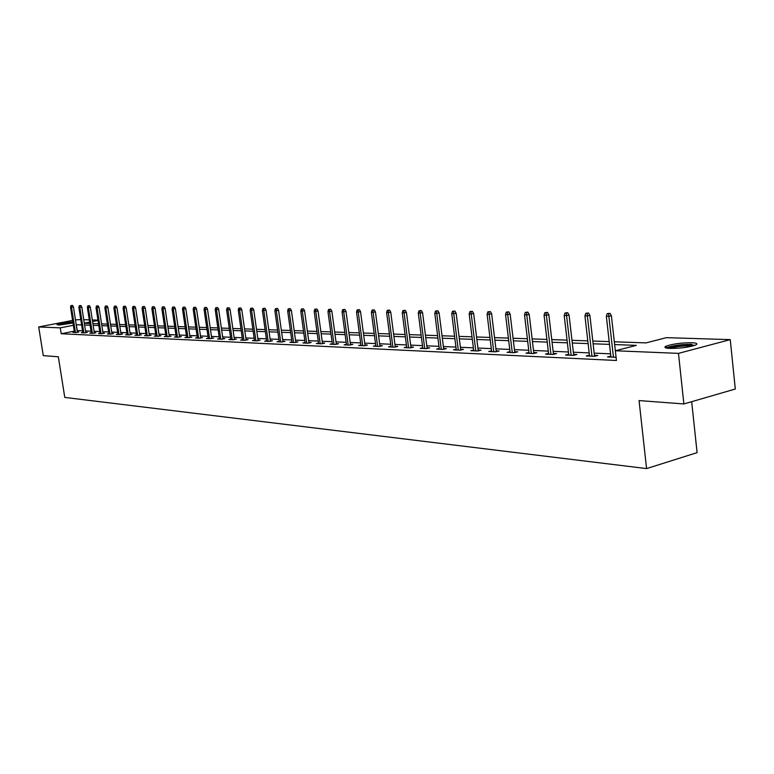 <?xml version="1.0" encoding="UTF-8"?>
<svg xmlns="http://www.w3.org/2000/svg" width="774" height="774" viewBox="0 0 774 774"><rect width="100%" height="100%" fill="white"/><g stroke="black" fill="none" stroke-linecap="round" stroke-linejoin="round"><path stroke-width="1.16" d="M669.965 348.416C664.953 348.145 663.695 347.381 666.191 346.133C672.799 343.908 681.304 342.766 691.695 342.727C696.89 342.979 698.187 343.753 695.594 345.049C688.831 347.284 680.288 348.406 669.965 348.416M72.998 322.971L56.937 324.751C60.14 323.513 65.432 322.565 72.833 321.916M691.675 401.687L697.093 452.645L646.58 468.589L64.774 397.41L58.331 356.775L43.286 355.643L38.7 326.967L72.592 320.407M75.455 319.856L80.777 319.604M83.766 319.691L89.291 319.865M92.309 319.962L97.969 320.136M666.298 347.11L664.924 347.062M614.295 341.789L646.029 342.892L666.443 337.658L730.24 339.631L678.469 353.37L615.349 350.757L636.363 345.378L614.614 344.575M678.469 353.37L683.877 403.951L735.3 389.022L730.24 339.631M665.359 347.71L666.327 347.458M74.285 331.166L61.204 333.749L616.433 360.481L615.349 350.757M610.57 353.834L594.19 353.118M589.178 352.896L573.35 352.209M568.426 351.996L553.129 351.328M548.282 351.115L533.499 350.467M528.739 350.264L514.439 349.635M509.756 349.432L495.911 348.832M491.306 348.629L477.906 348.048M473.378 347.845L460.404 347.284M455.934 347.091L443.367 346.539M438.974 346.346L426.793 345.814M422.469 345.63L410.665 345.117M406.398 344.933L394.953 344.43M390.754 344.246L379.647 343.762M375.506 343.579L364.728 343.114M360.645 342.93L350.187 342.476M346.162 342.302L336.003 341.856M332.046 341.682L322.178 341.257M318.269 341.082L308.681 340.666M304.821 340.502L295.504 340.096M291.701 339.931L282.645 339.534M278.892 339.37L270.087 338.983M266.382 338.828L257.81 338.451M254.162 338.286L245.822 337.928M242.214 337.774L234.106 337.416M230.546 337.261L222.651 336.913M219.129 336.767L211.447 336.429M207.974 336.274L200.495 335.955M197.06 335.8L189.765 335.481M186.379 335.336L179.278 335.026M175.93 334.881L169.013 334.581M165.694 334.436L158.96 334.136M155.68 334L149.111 333.71M145.87 333.565L139.465 333.294M136.272 333.149L130.022 332.878M126.859 332.743L120.763 332.472M117.638 332.336L111.688 332.075M108.592 331.94L102.797 331.688M99.73 331.562L94.07 331.311M91.042 331.175L85.517 330.933M82.528 330.808L77.139 330.595M74.43 332.104L72.979 332.394L76.171 332.539L78.861 332.007L77.342 331.94M82.789 332.481L81.318 332.781L84.569 332.926L87.269 332.385L85.74 332.317M91.313 332.868L89.813 333.168L93.122 333.323L95.85 332.772L94.293 332.704M100.001 333.265L98.482 333.565L101.858 333.72L104.596 333.168L103.01 333.101M108.863 333.662L107.315 333.971L110.759 334.126L113.517 333.575L111.911 333.497M117.9 334.068L116.332 334.387L119.844 334.542L122.621 333.981L120.986 333.913M127.12 334.484L125.523 334.803L129.113 334.968L131.909 334.407L130.245 334.329M136.534 334.91L134.908 335.239L138.575 335.403L141.381 334.832L139.688 334.755M146.141 335.336L144.486 335.674L148.231 335.848L151.056 335.268L149.334 335.19M155.951 335.781L154.268 336.129L158.08 336.303L160.934 335.713L159.183 335.635M165.965 336.235L164.252 336.584L168.152 336.767L171.025 336.168L169.235 336.09M176.201 336.69L174.45 337.058L178.436 337.241L181.329 336.632L179.51 336.555M186.65 337.164L184.87 337.532L188.943 337.716L191.846 337.116L189.998 337.029M197.331 337.638L195.522 338.025L199.673 338.209L202.604 337.599L200.718 337.512M208.245 338.132L206.406 338.519L210.654 338.712L213.605 338.093L211.679 338.006M219.4 338.635L217.523 339.031L221.867 339.235L224.837 338.606L222.883 338.509M230.816 339.147L228.901 339.554L233.342 339.757L236.331 339.118L234.338 339.031M242.485 339.67L240.54 340.086L245.087 340.299L248.096 339.651L246.055 339.563M254.433 340.212L252.44 340.637L257.094 340.85L260.122 340.192L258.052 340.105M266.653 340.753L264.621 341.199L269.381 341.411L272.438 340.753L270.32 340.657M279.162 341.315L277.092 341.769L281.968 341.992L285.035 341.324L282.878 341.228M291.972 341.895L289.863 342.35L294.855 342.582L297.942 341.905L295.745 341.808M305.091 342.476L302.934 342.95L308.052 343.192L311.167 342.505L308.913 342.398M318.54 343.076L316.334 343.569L321.578 343.811L324.712 343.114L322.41 343.008M332.317 343.695L330.063 344.198L335.432 344.449L338.586 343.743L336.245 343.637M346.433 344.324L344.14 344.846L349.645 345.098L352.818 344.382L350.428 344.275M360.916 344.972L358.575 345.504L364.225 345.765L367.418 345.04L364.97 344.933M375.777 345.639L373.378 346.191L379.173 346.452L382.385 345.717L379.889 345.601M391.025 346.317L388.567 346.887L394.517 347.158L397.749 346.413L395.195 346.297M406.669 347.023L404.154 347.603L410.268 347.884L413.529 347.12L410.907 347.004M422.739 347.739L420.166 348.339L426.445 348.629L429.725 347.855L427.045 347.729M439.245 348.474L436.613 349.093L443.057 349.384L446.356 348.61L443.618 348.484M456.205 349.229L453.506 349.867L460.133 350.177L463.462 349.374L460.646 349.248M473.64 350.003L470.882 350.67L477.693 350.98L481.031 350.177L478.158 350.042M491.567 350.796L488.742 351.483L495.747 351.812L499.114 350.99L496.163 350.854M510.018 351.619L507.115 352.334L514.323 352.663L517.709 351.831L514.681 351.696M529 352.46L526.02 353.196L533.441 353.534L536.846 352.692L533.75 352.557M548.543 353.331L545.496 354.095L553.139 354.444L556.564 353.583L553.381 353.437M568.677 354.221L565.542 355.014L573.418 355.372L576.862 354.502L573.602 354.357M589.43 355.14L586.208 355.963L594.326 356.33L597.789 355.45L594.432 355.295M610.821 356.088L607.513 356.94L616.075 357.278L611.373 315.695L608.857 316.305L613.443 357.211M683.877 403.951L639.063 400.574L646.58 468.589M61.204 333.749L60.266 327.857L38.7 326.967M81.609 324.906L76.22 324.741M73.366 325.293L60.266 327.857M609.506 344.382L593.126 343.782M588.114 343.598L572.286 343.008M567.361 342.824L552.065 342.263M547.228 342.089L532.435 341.537M527.674 341.363L513.375 340.841M508.692 340.666L494.857 340.154M490.252 339.979L476.852 339.486M472.314 339.322L459.35 338.848M454.88 338.683L442.322 338.219M437.929 338.054L425.748 337.609M421.424 337.445L409.62 337.009M405.353 336.854L393.908 336.429M389.709 336.274L378.602 335.868M374.471 335.713L363.693 335.316M359.61 335.161L349.151 334.784M345.136 334.629L334.978 334.252M331.011 334.107L321.152 333.749M317.243 333.604L307.655 333.246M303.805 333.11L294.488 332.762M290.685 332.627L281.63 332.288M277.876 332.152L269.071 331.823M265.376 331.688L256.813 331.369M253.156 331.243L244.826 330.933M241.217 330.798L233.109 330.498M229.549 330.372L221.664 330.072M218.142 329.947L210.46 329.666M206.987 329.54L199.508 329.26M196.083 329.134L188.798 328.863M185.402 328.737L178.31 328.476M174.963 328.35L168.045 328.099M164.736 327.973L157.993 327.731M154.723 327.605L148.153 327.363M144.922 327.247L138.517 327.005M135.315 326.889L129.074 326.657M125.91 326.541L119.815 326.318M116.69 326.202L110.75 325.989M107.663 325.873L101.858 325.661M98.801 325.544L93.141 325.332M90.123 325.225L84.598 325.022M84.327 323.28L89.852 323.474M92.87 323.58L98.53 323.784M101.588 323.89L107.383 324.093M110.479 324.2L116.419 324.403M119.544 324.509L125.63 324.722M128.794 324.838L135.044 325.051M138.236 325.167L144.641 325.39M147.873 325.506L154.442 325.728M157.712 325.844L164.446 326.086M167.764 326.193L174.672 326.435M178.02 326.56L185.121 326.802M188.508 326.918L195.793 327.179M199.228 327.296L206.697 327.557M210.18 327.683L217.852 327.944M221.374 328.07L229.259 328.34M232.819 328.466L240.927 328.757M244.536 328.882L252.866 329.173M256.513 329.298L265.076 329.598M268.781 329.724L277.585 330.034M281.339 330.159L290.385 330.479M294.188 330.614L303.505 330.933M307.355 331.069L316.943 331.407M320.852 331.543L330.711 331.891M334.678 332.027L344.827 332.375M348.851 332.52L359.31 332.888M363.383 333.023L374.161 333.401M378.302 333.546L389.399 333.933M393.598 334.078L405.044 334.484M409.311 334.629L421.114 335.045M425.439 335.19L437.62 335.616M442.012 335.771L454.57 336.216M459.04 336.371L472.005 336.816M476.542 336.98L489.932 337.445M494.547 337.609L508.383 338.093M513.065 338.257L527.365 338.751M532.125 338.915L546.908 339.438M551.756 339.602L567.052 340.134M571.976 340.308L587.795 340.86M592.816 341.034L609.196 341.605M98.017 320.475L92.561 321.549M89.639 322.119L84.308 323.155M77.245 330.575L76.326 324.712M77.4 332.298L73.424 306.891L71.479 307.249L75.446 332.51M71.46 305.624L72.533 305.42L70.927 305.614L71.46 305.624L71.479 307.249L70.531 307.239L74.488 332.462M73.424 306.891L72.533 305.42M70.927 305.614L70.531 307.239M59.395 325.051L72.766 323.029M72.979 322.845L58.621 325.08M667.42 348.223L667.401 348.194C671.948 345.997 679.611 344.827 690.408 344.682L694.713 345.398M692.411 346.075L689.827 345.843C681.952 345.843 675.257 346.694 669.762 348.406M691.792 344.314C681.468 344.353 673.022 345.475 666.453 347.7L665.969 347.942M85.788 332.685L81.792 307.026L79.838 307.394L83.815 332.888M79.809 305.749L80.902 305.546L79.277 305.74L79.809 305.749L79.838 307.394L78.871 307.375L82.847 332.849M81.792 307.026L80.902 305.546M79.277 305.74L78.871 307.375M94.351 333.072L90.326 307.162L88.362 307.539L92.358 333.284M88.333 305.875L89.426 305.672L87.781 305.865L88.333 305.875L88.362 307.539L87.365 307.52L91.371 333.236M90.326 307.162L89.426 305.672M87.781 305.865L87.365 307.52M103.068 333.478L99.024 307.307L97.05 307.684L101.065 333.681M97.021 306.011L98.114 305.798L96.45 306.001L97.021 306.011L97.05 307.684L96.034 307.665L100.059 333.642M99.024 307.307L98.114 305.798M96.45 306.001L96.034 307.665M111.969 333.884L107.905 307.452L105.912 307.829L109.956 334.087M105.874 306.136L106.986 305.923L105.303 306.127L105.874 306.136L105.912 307.829L104.877 307.82L108.921 334.049M107.905 307.452L106.986 305.923M105.303 306.127L104.877 307.82M121.044 334.3L116.951 307.597L114.949 307.984L119.012 334.513M114.91 306.272L116.032 306.059L114.329 306.262L114.91 306.272L114.949 307.984L113.894 307.965L117.958 334.455M116.951 307.597L116.032 306.059M114.329 306.262L113.894 307.965M130.303 334.726L126.191 307.752L124.179 308.139L128.261 334.929M124.14 306.407L125.253 306.194L123.54 306.398L124.14 306.407L124.179 308.139L123.105 308.12L127.188 334.881M126.191 307.752L125.253 306.194M123.54 306.398L123.105 308.12M139.755 335.161L135.624 307.907L133.592 308.304L137.695 335.365M133.544 306.552L134.676 306.33L132.935 306.543L133.544 306.552L133.592 308.304L132.489 308.284L136.592 335.316M135.624 307.907L134.676 306.33M132.935 306.543L132.489 308.284M149.401 335.606L145.241 308.062L143.2 308.458L147.331 335.81M143.151 306.697L144.293 306.475L142.532 306.688L143.151 306.697L143.2 308.458L142.077 308.439L146.209 335.761M145.241 308.062L144.293 306.475M142.532 306.688L142.077 308.439M159.241 336.061L155.071 308.226L153.01 308.623L157.161 336.264M152.962 306.843L154.103 306.62L152.323 306.833L152.962 306.843L153.01 308.623L151.868 308.603L156.009 336.206M155.071 308.226L154.103 306.62M152.323 306.833L151.868 308.603M169.303 336.526L165.104 308.391L163.033 308.797L167.203 336.719M162.975 306.988L164.136 306.765L162.327 306.978L162.975 306.988L163.033 308.797L161.863 308.778L166.033 336.671M165.104 308.391L164.136 306.765M162.327 306.978L161.863 308.778M179.568 337L175.359 308.555L173.27 308.971L177.459 337.193M173.212 307.143L174.373 306.92L172.554 307.133L173.212 307.143L173.27 308.971L172.08 308.952L176.259 337.135M175.359 308.555L174.373 306.92M172.554 307.133L172.08 308.952M190.065 337.483L185.828 308.729L183.728 309.145L187.937 337.677M183.67 307.297L184.831 307.075L182.993 307.288L183.67 307.297L183.728 309.145L182.509 309.126L186.718 337.619M185.828 308.729L184.831 307.075M182.993 307.288L182.509 309.126M200.785 337.977L196.528 308.903L194.419 309.319L198.647 338.161M194.351 307.462L195.522 307.23L193.655 307.452L194.351 307.462L194.419 309.319L193.171 309.3L197.399 338.112M196.528 308.903L195.522 307.23M193.655 307.452L193.171 309.3M211.747 338.49L207.471 309.087L205.342 309.503L209.59 338.664M205.265 307.626L206.455 307.394L204.559 307.617L205.265 307.626L205.342 309.503L204.065 309.484L208.312 338.606M207.471 309.087L206.455 307.394M204.559 307.617L204.065 309.484M222.951 339.002L218.655 309.261L216.507 309.697L220.774 339.176M216.43 307.791L217.629 307.559L215.714 307.781L216.43 307.791L216.507 309.697L215.211 309.677L219.477 339.118M218.655 309.261L217.629 307.559M215.714 307.781L215.211 309.677M234.416 339.534L230.091 309.455L227.933 309.89L232.219 339.709M227.856 307.965L229.056 307.723L227.111 307.955L227.856 307.965L227.933 309.89L226.598 309.861L230.884 339.641M230.091 309.455L229.056 307.723M227.111 307.955L226.598 309.861M246.132 340.076L241.788 309.648L239.611 310.084L243.926 340.241M239.534 308.139L240.743 307.897L238.779 308.129L239.534 308.139L239.611 310.084L238.257 310.064L242.562 340.183M241.788 309.648L240.743 307.897M238.779 308.129L238.257 310.064M258.119 340.628L253.756 309.842L251.569 310.287L255.904 340.792M251.482 308.313L252.701 308.071L250.708 308.304L251.482 308.313L251.569 310.287L250.176 310.258L254.501 340.734M253.756 309.842L252.701 308.071M250.708 308.304L250.176 310.258M270.397 341.199L266.014 310.045L263.808 310.49L268.152 341.353M263.711 308.497L264.94 308.246L262.918 308.487L263.711 308.497L263.808 310.49L262.386 310.471L266.73 341.295M266.014 310.045L264.94 308.246M262.918 308.487L262.386 310.471M282.955 341.779L278.553 310.248L276.337 310.703L280.701 341.934M276.241 308.681L277.469 308.429L275.428 308.671L276.241 308.681L276.337 310.703L274.876 310.674L279.24 341.866M278.553 310.248L277.469 308.429M275.428 308.671L274.876 310.674M295.823 342.369L291.401 310.461L289.166 310.916L293.549 342.524M289.06 308.874L290.298 308.623L288.228 308.865L289.06 308.874L289.166 310.916L287.667 310.896L292.05 342.456M291.401 310.461L290.298 308.623M288.228 308.865L287.667 310.896M308.99 342.979L304.55 310.674L302.305 311.138L306.707 343.124M302.189 309.078L303.447 308.816L301.338 309.058L302.189 309.078L302.305 311.138L300.776 311.119L305.179 343.056M304.55 310.674L303.447 308.816M301.338 309.058L300.776 311.119M322.497 343.608L318.037 310.896L315.773 311.371L320.194 343.743M315.657 309.271L316.914 309.01L314.776 309.261L315.657 309.271L315.773 311.371L314.196 311.341L318.617 343.675M318.037 310.896L316.914 309.01M314.776 309.261L314.196 311.341M336.332 344.246L331.843 311.119L329.569 311.603L334.01 344.382M329.443 309.484L330.711 309.213L328.553 309.465L329.443 309.484L329.569 311.603L327.963 311.574L332.394 344.304M331.843 311.119L330.711 309.213M328.553 309.465L327.963 311.574M350.506 344.904L346.007 311.351L343.714 311.835L348.174 345.03M343.588 309.697L344.865 309.426L342.669 309.677L343.588 309.697L343.714 311.835L342.069 311.806L346.52 344.952M346.007 311.351L344.865 309.426M342.669 309.677L342.069 311.806M365.057 345.581L360.539 311.593L358.227 312.086L362.696 345.697M358.091 309.91L359.378 309.639L357.153 309.9L358.091 309.91L358.227 312.086L356.533 312.057L361.003 345.62M360.539 311.593L359.378 309.639M357.153 309.9L356.533 312.057M379.976 346.268L375.438 311.835L373.116 312.328L377.606 346.384M372.971 310.132L374.258 309.852L372.004 310.122L372.971 310.132L373.116 312.328L371.375 312.299L375.864 346.307M375.438 311.835L374.258 309.852M372.004 310.122L371.375 312.299M395.282 346.984L390.735 312.086L388.393 312.59L392.892 347.081M388.238 310.364L389.545 310.084L387.252 310.345L388.238 310.364L388.393 312.59L386.613 312.561L391.112 347.004M390.735 312.086L389.545 310.084M387.252 310.345L386.613 312.561M410.994 347.71L406.427 312.338L404.076 312.851L408.595 347.807M403.912 310.597L405.228 310.316L402.896 310.577L403.912 310.597L404.076 312.851L402.248 312.822L406.766 347.719M406.427 312.338L405.228 310.316M402.896 310.577L402.248 312.822M427.132 348.464L422.556 312.609L420.185 313.122L424.713 348.542M420.011 310.838L421.337 310.548L418.966 310.819L420.011 310.838L420.185 313.122L418.299 313.093L422.836 348.455M422.556 312.609L421.337 310.548M418.966 310.819L418.299 313.093M443.715 349.238L439.119 312.88L436.729 313.402L441.277 349.306M436.555 311.08L437.881 310.79L435.481 311.071L436.555 311.08L436.729 313.402L434.794 313.373L439.342 349.219M439.119 312.88L437.881 310.79M435.481 311.071L434.794 313.373M460.743 350.022L456.138 313.16L453.738 313.693L458.285 350.09M453.545 311.341L454.88 311.042L452.442 311.322L453.545 311.341L453.738 313.693L451.745 313.654L456.302 349.993M456.138 313.16L454.88 311.042M452.442 311.322L451.745 313.654M478.255 350.845L473.64 313.441L471.221 313.983L475.787 350.893M471.018 311.603L472.363 311.303L469.886 311.583L471.018 311.603L471.221 313.983L469.179 313.954L473.736 350.796M473.64 313.441L472.363 311.303M469.886 311.583L469.179 313.954M496.26 351.686L491.635 313.741L489.197 314.292L493.773 351.715M488.994 311.864L490.348 311.564L487.823 311.854L488.994 311.864L489.197 314.292L487.098 314.254L491.674 351.619M491.635 313.741L490.348 311.564M487.823 311.854L487.098 314.254M514.787 352.547L510.143 314.041L507.696 314.602L512.282 352.567M507.483 312.145L508.847 311.835L506.283 312.125L507.483 312.145L507.696 314.602L505.538 314.563L510.124 352.47M510.143 314.041L508.847 311.835M506.283 312.125L505.538 314.563M533.857 353.437L529.203 314.35L526.746 314.921L531.332 353.437M526.514 312.425L527.887 312.116L525.275 312.406L526.514 312.425L526.746 314.921L524.52 314.883L529.106 353.341M529.203 314.35L527.887 312.116M525.275 312.406L524.52 314.883M553.487 354.357L548.834 314.679L546.357 315.25L550.943 354.347M546.115 312.725L547.489 312.406L544.838 312.706L546.115 312.725L546.357 315.25L544.064 315.212L548.65 354.24M548.834 314.679L547.489 312.406M544.838 312.706L544.064 315.212M573.708 355.305L569.054 315.008L566.558 315.589L571.154 355.266M566.307 313.025L567.69 312.696L564.991 313.006L566.307 313.025L566.558 315.589L564.198 315.55L568.793 355.16M569.054 315.008L567.69 312.696M564.991 313.006L564.198 315.55M594.548 356.282L589.885 315.347L587.379 315.937L591.975 356.224M587.118 313.335L588.511 313.006L585.763 313.315L587.118 313.335L587.379 315.937L584.941 315.898L589.546 356.117M589.885 315.347L588.511 313.006M585.763 313.315L584.941 315.898M608.577 313.654L609.97 313.325L607.174 313.634L608.577 313.654L608.857 316.305L606.342 316.256L610.938 357.095M611.373 315.695L609.97 313.325M607.174 313.634L606.342 316.256"/></g></svg>
